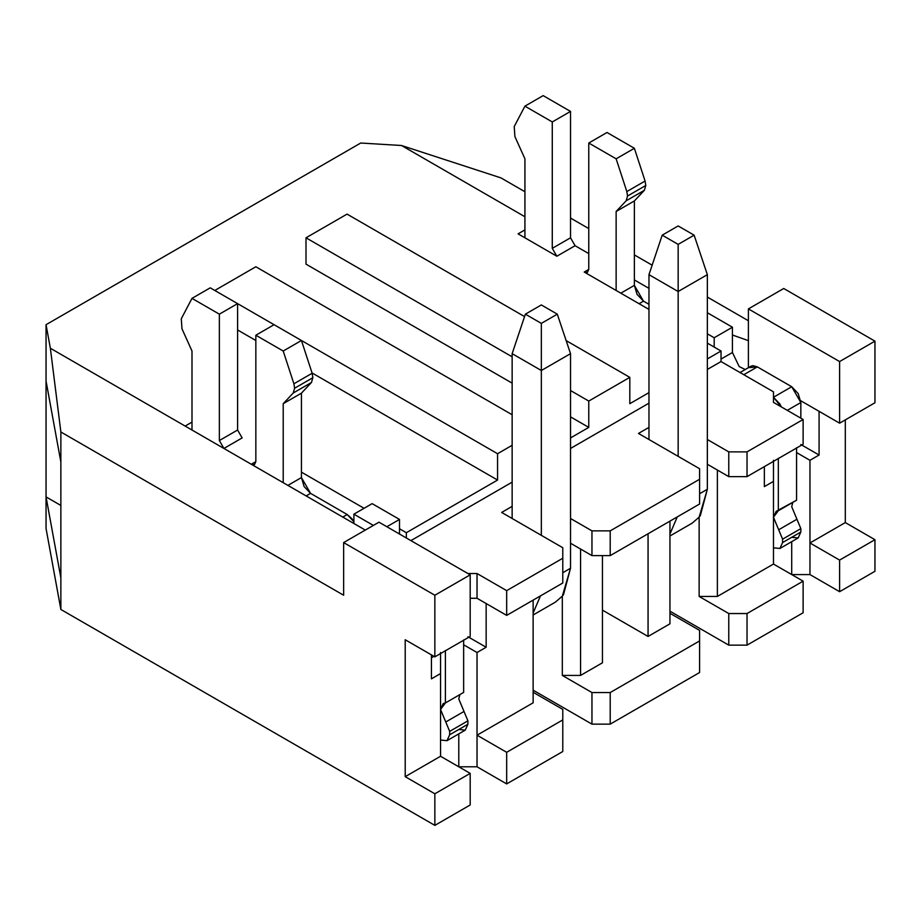 <?xml version="1.0" encoding="UTF-8"?>
<svg xmlns="http://www.w3.org/2000/svg" width="921" height="921" viewBox="0 0 921 921"><rect width="100%" height="100%" fill="white"/><g stroke="black" fill="none" stroke-linecap="round" stroke-linejoin="round"><path stroke-width="1.38" d="M237.595 329.96L255.842 340.494L237.595 329.96M312.046 372.947L497.559 480.048L497.559 453.719L301.443 340.494L497.559 453.719L497.559 480.048L406.345 532.706L406.345 537.979L406.345 532.706L497.559 480.048L312.046 372.947M274.078 324.699L237.595 303.631L301.443 340.494L312.15 373.247L312.852 377.702L311.459 382.491L301.443 393.152L301.443 472.151L364.06 508.3L301.443 472.151L301.443 477.573L310.573 493.368L347.217 514.528L353.894 521.747L351.776 518.569L347.217 514.528L310.573 493.368L304.114 486.564L301.443 477.573L301.443 393.152L283.208 403.686L293.223 393.025L294.605 388.236L293.903 383.781L283.208 351.028L255.842 335.232L255.842 461.617L251.283 464.253L255.842 461.617L255.842 335.232L274.078 324.699L255.842 335.232L283.208 351.028L301.443 340.494L274.078 324.699M410.904 540.615L512.145 482.155L410.904 540.615M570.525 448.458L648.971 403.168L570.525 448.458M707.351 369.459L721.028 361.562L721.028 351.028L707.351 358.925L721.028 351.028L707.351 343.13L721.028 351.028L721.028 361.562L707.351 369.459M648.971 392.634L629.814 403.686L629.814 377.357L588.772 401.061L588.772 427.39L570.525 437.924L588.772 427.39L570.525 416.856L588.772 427.39L588.772 401.061L629.814 377.357L629.814 403.686L648.971 392.634M512.145 445.292L497.559 453.719L512.145 445.292M512.145 414.749L255.842 266.768L214.789 290.472L255.842 266.768L512.145 414.749M512.145 383.148L306.002 264.143L306.002 237.802L347.056 214.109L524.567 316.594L347.056 214.109L306.002 237.802L512.145 356.818L306.002 237.802L306.002 264.143L512.145 383.148M648.971 309.421L584.213 272.04L588.772 269.404L584.213 272.04L648.971 309.421M588.772 253.609L575.084 245.711L556.848 256.234L518.074 233.853L524.924 229.905L518.074 233.853L556.848 256.234L552.278 248.336L552.278 121.952L524.924 106.157L514.217 126.545L514.908 136.584L524.924 158.815L524.924 237.802L524.924 158.815L514.908 136.584L514.217 126.545L524.924 106.157L552.278 121.952L552.278 248.336L556.848 256.234L575.084 245.711L588.772 253.609M524.924 216.746L401.533 145.506L360.733 143.02L46.05 324.699L50.367 348.253L185.156 426.078L191.994 422.117L185.156 426.078L50.367 348.253L60.867 431.995L60.867 462.02L46.05 381.052L46.05 324.699L360.733 143.02L401.533 145.506L524.924 216.746M242.142 437.912L223.918 448.458L251.283 464.253L185.156 426.078L223.918 448.458L219.359 440.549L219.359 314.165L191.994 298.369L181.287 318.77L181.978 328.797L191.994 351.028L191.994 430.026L191.994 351.028L181.978 328.797L181.287 318.77L191.994 298.369L210.23 287.836L237.595 303.631L237.595 430.026L242.154 437.924L237.595 430.026L219.359 440.549L223.918 448.458L242.154 437.924M399.507 528.758L406.345 532.706L399.507 528.758L399.507 534.03L399.507 519.432L399.507 528.758M566.15 340.609L629.814 377.357L566.15 340.609M570.525 390.527L588.772 401.061L570.525 390.527M699.592 672.526L610.209 724.136L591.961 724.136L533.132 690.174L591.961 724.136L610.209 724.136L699.592 672.526L699.592 630.401L669.947 613.282L699.592 630.401L699.592 640.935L610.209 692.546L699.592 640.935L699.592 672.526M562.777 751.524L506.677 783.909L477.032 766.79L458.785 766.79L477.032 766.79L506.677 783.909L562.777 751.524L562.777 709.389L533.132 692.281L562.777 709.389L562.777 751.524M470.194 804.977L434.85 825.377L60.867 609.472L46.05 528.504L46.05 381.052L46.05 496.903L60.867 577.87L60.867 462.02L60.867 609.472L434.85 825.377L470.194 804.977L470.194 773.375L440.549 756.268L405.205 776.668L434.85 793.787L470.194 773.375L470.194 804.977M874.95 571.285L839.607 591.696L809.962 574.577L791.715 574.577L809.962 574.577L809.962 542.987L839.607 560.095L874.95 539.694L845.305 522.575L809.962 542.987L845.305 522.575L845.305 419.884L845.305 522.575L874.95 539.694L839.607 560.095L809.962 542.987L809.962 460.304L819.08 455.032L819.08 411.33L819.08 455.032L800.844 444.509L819.08 455.032L809.962 460.304L809.962 574.577L839.607 591.696L839.607 560.095L839.607 591.696L874.95 571.285L874.95 539.694L874.95 571.285M803.124 612.764L747.023 645.149L728.776 645.149L669.947 611.176L728.776 645.149L747.023 645.149L747.023 613.547L803.124 581.163L773.479 564.043L717.378 596.44L717.378 470.044L717.378 596.44L699.131 596.44L717.378 596.44L773.479 564.043L773.479 481.372L764.349 486.633L764.349 466.625L764.349 486.633L773.479 481.372L773.479 460.304L773.479 564.043L803.124 581.163L747.023 613.547L728.776 613.547L747.023 613.547L747.023 645.149L803.124 612.764L803.124 581.163L803.124 612.764M699.592 504.017L610.209 555.616L591.961 555.616L570.525 543.24L591.961 555.616L610.209 555.616L699.592 504.017L699.592 479.265L610.209 530.864L610.209 555.616L610.209 530.864L699.592 479.265L699.592 468.731L638.483 433.446L648.971 427.39L638.483 433.446L699.592 468.731L699.592 504.017M602.449 662.786L580.564 675.427L562.317 675.427L591.961 692.546L610.209 692.546L610.209 724.136L610.209 692.546L591.961 692.546L591.961 724.136L591.961 692.546L562.317 675.427L580.564 675.427L602.449 662.786L602.449 555.616L602.449 662.786M669.947 623.816L648.062 636.457L602.449 610.128L648.062 636.457L648.062 533.766L648.062 636.457L669.947 623.816L669.947 521.125L669.947 623.816M467.914 573.53L477.032 573.53L506.677 590.637L562.777 558.253L562.777 547.719L501.657 512.433L512.145 506.377L501.657 512.433L562.777 547.719L562.777 558.253L506.677 590.637L477.032 573.53L477.032 598.27L506.677 615.389L506.677 590.637L506.677 615.389L562.777 583.005L562.777 558.253L562.777 583.005L506.677 615.389L477.032 598.27L470.194 598.27L477.032 598.27L477.032 573.53L467.914 573.53M570.525 518.488L591.961 530.864L610.209 530.864L591.961 530.864L591.961 555.616L591.961 530.864L570.525 518.488L570.525 543.24L570.525 353.664L570.525 518.488M707.351 439.501L728.776 451.877L747.023 451.877L803.124 419.492L773.479 402.373L773.479 391.839L721.028 361.562L773.479 391.839L773.479 402.373L803.124 419.492L803.124 444.244L803.124 419.492L747.023 451.877L747.023 476.629L803.124 444.244L747.023 476.629L747.023 451.877L728.776 451.877L728.776 476.629L747.023 476.629L728.776 476.629L707.351 464.253L728.776 476.629L728.776 451.877L707.351 439.501L707.351 489.27L699.143 517.165L699.131 596.44L728.776 613.547L728.776 645.149L728.776 613.547L699.131 596.44L699.131 517.165L700.351 515.564L707.34 489.27L707.351 274.665L707.351 439.501M800.844 400.796L800.844 418.169L800.844 400.796L839.607 423.176L800.844 400.796M796.573 452.568L809.962 460.304L796.573 452.568M874.95 402.765L839.607 423.176L874.95 402.765L874.95 341.15L839.607 361.562L839.607 423.176L839.607 361.562L874.95 341.15L783.736 288.492L748.393 308.903L839.607 361.562L748.393 308.903L783.736 288.492L874.95 341.15L874.95 402.765M748.393 340.632L748.393 308.903L748.393 340.632L732.425 335.014L748.393 340.632L748.393 367.698L748.393 340.632M791.715 541.652L791.715 574.577L791.715 541.652M500.978 177.903L524.924 191.729L500.978 177.903L401.533 145.506L500.978 177.903M570.525 218.058L588.772 228.592L570.525 218.058M634.373 254.921L652.149 265.179L634.373 254.921M707.351 297.057L748.393 320.75L707.351 297.057M634.373 279.938L648.971 288.365L634.373 279.938L634.373 285.36L643.491 301.155L648.971 304.31L643.491 301.155L639.07 303.711L643.491 301.155L637.044 294.352L634.373 285.36L634.373 200.939L634.373 279.938M580.564 549.043L580.564 675.427L580.564 549.043M431.431 654.889L431.431 678.846L440.549 673.585L440.549 652.517L440.549 673.585L431.431 678.846L431.431 654.889M467.914 636.722L486.15 647.256L486.15 603.543L486.15 647.256L477.032 652.517L477.032 735.2L506.677 752.307L562.777 719.923L506.677 752.307L506.677 783.909L506.677 752.307L477.032 735.2L533.132 702.815L477.032 735.2L477.032 766.79L477.032 652.517L486.15 647.256L467.914 636.722M562.317 596.163L562.317 675.427L562.317 596.163L563.537 594.563L570.525 568.257L570.525 543.24L570.525 568.257L562.777 572.735L570.525 568.257L562.317 596.163L555.294 602.184L533.132 614.986M533.132 600.124L533.132 702.815L533.132 600.124M463.643 644.792L477.032 652.517L463.643 644.792M433.929 656.339L431.431 657.778L433.929 656.339M405.205 639.75L405.205 776.668L440.549 756.268L440.549 673.585L440.549 756.268L470.194 773.375L434.85 793.787L434.85 825.377L434.85 793.787L405.205 776.668L405.205 639.75L434.85 656.857L405.205 639.75M470.194 636.457L434.85 656.857L470.194 636.457L470.194 574.842L434.85 595.242L434.85 656.857L434.85 595.242L470.194 574.842L378.98 522.184L343.637 542.584L434.85 595.242L343.637 542.584L378.98 522.184L470.194 574.842L470.194 636.457M343.637 595.242L343.637 542.584L343.637 595.242L60.867 431.995L343.637 595.242M458.785 733.864L458.785 766.79L458.785 733.864M60.867 505.456L46.05 496.903L60.867 505.456M365.292 530.082L251.283 464.253L365.292 530.082M60.867 462.02L60.867 431.995L50.367 348.253L46.05 324.699L46.05 381.052L60.867 462.02M46.05 496.903L46.05 528.504L60.867 609.472L60.867 577.87L46.05 496.903M616.137 290.472L616.137 211.473L626.153 200.801L627.535 196.023L626.833 191.568L616.137 158.815L588.772 143.02L588.772 269.404L588.772 143.02L616.137 158.815L626.833 191.568L627.535 196.023L626.153 200.801L616.137 211.473L634.373 200.939L644.389 190.279L634.373 200.939L616.137 211.473L616.137 290.472M714.189 337.754L707.351 333.805L714.189 337.754L714.189 347.079L714.189 337.754L732.425 327.22L714.189 337.754M372.142 503.637L399.507 519.432L386.866 526.731L399.507 519.432L372.142 503.637L353.894 514.171L353.894 523.496L353.894 514.171L373.373 525.419L353.894 514.171L372.142 503.637M749.452 367.594L757.35 366.892L791.715 386.728L773.479 397.262L779.926 404.066L781.296 406.886L773.479 397.262L791.715 386.728L757.35 366.892L743.8 374.709L757.35 366.892L752.791 365.66L750.903 366.247L740.024 372.533M745.216 369.528L739.195 366.581L732.425 352.501L721.028 359.086L732.425 352.501L732.425 327.22L732.425 352.501L739.195 366.581L745.216 369.528M707.351 312.737L732.425 327.22L707.351 312.737M791.715 386.728L800.844 402.523L800.844 418.169L800.844 402.523L798.162 393.543L791.715 386.728M796.573 447.721L796.573 500.207L796.573 447.721M792.774 502.394L791.715 506.7L792.774 502.394M607.008 132.486L634.373 148.281L645.08 181.034L645.782 185.489L644.389 190.279L626.153 200.801L644.389 190.279L645.782 185.489L627.535 196.023L645.782 185.489L645.08 181.034L626.833 191.568L645.08 181.034L634.373 148.281L616.137 158.815L634.373 148.281L607.008 132.486L588.772 143.02L607.008 132.486M543.16 95.623L570.525 111.418L570.525 237.802L575.084 245.711L570.525 237.802L552.278 248.336L570.525 237.802L570.525 111.418L552.278 121.952L570.525 111.418L543.16 95.623L524.924 106.157L543.16 95.623M446.996 740.68L465.243 730.146L467.914 724.24L449.667 734.774L467.914 724.24L467.914 720.844L449.667 731.378L467.914 720.844L464 711.449L445.764 721.983L449.667 731.378L449.667 734.774L446.996 740.68L440.549 740.035L446.996 740.68L449.667 734.774L449.667 731.378L440.549 709.458L445.396 702.953L445.396 650.468L445.396 702.953L443.22 703.552L440.549 709.573L445.764 721.983L464 711.449L458.785 699.039L459.855 694.607L458.785 698.924L467.914 720.844L467.914 724.24L465.243 730.146L458.785 729.501M283.208 482.685L283.208 403.686L283.208 482.685M584.213 272.04L587.437 272.351L588.772 269.404M620.823 293.177L634.373 285.36L620.823 293.177M287.893 485.39L301.443 477.573L287.893 485.39M306.14 495.924L310.573 493.368L306.14 495.924M342.785 517.084L347.217 514.528L342.785 517.084M251.283 464.253L254.507 464.575L255.842 461.617M312.15 373.247L301.443 340.494L283.208 351.028L293.903 383.781L312.15 373.247L293.903 383.781L294.605 388.236L312.852 377.702L312.15 373.247M311.459 382.491L312.852 377.702L294.605 388.236L293.223 393.025L311.459 382.491L293.223 393.025L283.208 403.686L301.443 393.152L311.459 382.491M237.595 303.631L210.23 287.836L191.994 298.369L219.359 314.165L237.595 303.631L219.359 314.165L219.359 440.549L237.595 430.026L237.595 303.631M678.155 291.52L648.971 274.665L648.971 439.501L648.971 274.665L678.155 291.52L678.155 456.356L678.155 244.387L662.199 235.166L648.971 274.665L662.199 235.166L678.155 225.956L694.123 235.166L707.351 274.665L678.155 291.52L707.351 274.665L694.123 235.166L678.155 244.387L678.155 291.52M541.341 370.507L512.145 353.664L512.145 518.488L512.145 353.664L541.341 370.507L541.341 535.343L541.341 323.375L525.373 314.165L512.145 353.664L525.373 314.165L541.341 304.943L557.297 314.165L570.525 353.664L541.341 370.507L570.525 353.664L557.297 314.165L541.341 323.375L541.341 370.507M779.926 548.467L798.173 537.933L800.844 532.027L782.597 542.561L800.844 532.027L800.844 528.631L782.597 539.165L782.597 542.561L779.926 548.467L773.479 547.822L779.926 548.467L782.597 542.561L782.597 539.165L778.682 529.771L782.597 539.165L800.844 528.631L796.93 519.237L778.682 529.771L773.479 517.245L778.326 510.741L778.326 458.255L778.326 510.741L796.573 500.207L776.15 511.339L773.479 517.36L778.682 529.771L796.93 519.237L791.715 506.711L800.844 528.631L800.844 532.027L798.173 537.933L791.715 537.288M773.479 397.262L773.479 402.373M787.294 410.352L800.844 402.523L787.294 410.352M463.643 692.419L445.396 702.953L463.643 692.419L463.643 639.945L463.643 692.419M533.132 613.018L540.454 595.887L533.132 613.018M699.592 493.748L707.351 489.27L699.592 493.737M669.947 535.987L692.12 523.186L699.131 517.165M677.269 516.9L669.947 534.019L677.269 516.9M694.123 235.166L678.155 225.956L662.199 235.166L678.155 244.387L694.123 235.166M557.297 314.165L541.341 304.943L525.373 314.165L541.341 323.375L557.297 314.165"/></g></svg>

